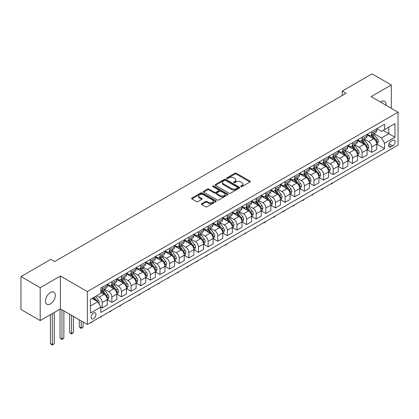 <?xml version="1.0" encoding="UTF-8"?>
<svg xmlns="http://www.w3.org/2000/svg" width="419" height="419" viewBox="0 0 419 419"><rect width="100%" height="100%" fill="white"/><g stroke="black" fill="none" stroke-linecap="round" stroke-linejoin="round"><path stroke-width="0.63" d="M240.878 186.607A0.749 0.429 0 0 0 241.936 186.607L249.97 181.972A1.068 0.618 0 0 0 250.279 181.537A1.068 0.618 0 0 0 249.97 181.097L236.363 173.246A1.068 0.618 0 0 0 234.85 173.246L226.82 177.881A0.749 0.429 0 0 0 226.6 178.185A0.749 0.429 0 0 0 226.82 178.489A0.749 0.429 0 0 0 227.878 178.489L228.921 177.892A3.42 1.975 0 0 1 233.755 177.892L234.891 178.546A3.42 1.975 0 0 1 235.892 179.94A3.42 1.975 0 0 1 234.891 181.338L233.849 181.94A0.749 0.429 0 0 0 233.629 182.244A0.749 0.429 0 0 0 233.849 182.548A0.749 0.429 0 0 0 234.907 182.548L235.949 181.951A3.42 1.975 0 0 1 240.784 181.951L241.92 182.605A3.42 1.975 0 0 1 242.92 183.999A3.42 1.975 0 0 1 241.92 185.397L240.878 185.994A0.749 0.429 0 0 0 240.658 186.303A0.749 0.429 0 0 0 240.878 186.607L240.878 185.994M50.4 303.932A6.971 4.022 120 0 0 54.957 297.794A6.971 4.022 120 0 0 53.889 292.205A6.971 4.022 120 0 0 50.4 292.551A6.971 4.022 120 0 0 45.849 298.695A6.971 4.022 120 0 0 46.918 304.278A6.971 4.022 120 0 0 50.4 303.932M385.993 105.237A6.971 4.022 120 0 0 384.595 101.272A6.971 4.022 120 0 0 381.112 101.618A6.971 4.022 120 0 0 380.462 102.042M93.521 318.691A3.483 2.011 120 0 0 95.799 315.622A3.483 2.011 120 0 0 95.265 312.831A3.483 2.011 120 0 0 93.521 313.003A3.483 2.011 120 0 0 91.242 316.073A3.483 2.011 120 0 0 91.777 318.864A3.483 2.011 120 0 0 93.521 318.691M201.675 203.702A1.068 0.618 0 0 0 201.361 204.137A1.068 0.618 0 0 0 201.675 204.572L205.488 206.777A1.068 0.618 0 0 0 207.002 206.777L215.921 201.628A1.068 0.618 0 0 0 216.23 201.193A1.068 0.618 0 0 0 215.921 200.753L202.314 192.902A1.068 0.618 0 0 0 200.806 192.902L191.886 198.051A1.068 0.618 0 0 0 191.572 198.486A1.068 0.618 0 0 0 191.886 198.925L196.495 201.586A1.068 0.618 0 0 0 198.009 201.586L201.822 199.381A1.068 0.618 0 0 0 202.136 198.946A1.068 0.618 0 0 0 201.822 198.506L199.538 197.187A2.86 1.65 0 0 1 198.7 196.019A2.86 1.65 0 0 1 200.465 194.495A2.86 1.65 0 0 1 203.582 194.856L212.538 200.025A2.86 1.65 0 0 1 213.376 201.193A2.86 1.65 0 0 1 211.611 202.717A2.86 1.65 0 0 1 208.494 202.361L207.002 201.497A1.068 0.618 0 0 0 205.488 201.497L201.675 203.702L201.675 204.572M60.409 276.016L40.198 287.685L20.95 276.571L20.95 309.468L40.198 320.582L60.409 308.913L87.362 324.468L87.362 291.572L60.409 276.016L60.409 308.913M391.315 108.312L391.315 84.973L371.103 96.642L398.05 112.198L87.362 291.572M391.315 84.973L372.062 73.859L342.229 91.085L342.229 95.527M20.95 276.571L50.788 259.345L54.638 261.566L346.078 93.306L342.229 91.085M228.994 193.206A1.068 0.618 0 0 0 230.508 193.206L239.422 188.058A1.068 0.618 0 0 0 239.736 187.623A1.068 0.618 0 0 0 239.422 187.183L225.82 179.332A1.068 0.618 0 0 0 224.306 179.332L215.392 184.48A1.068 0.618 0 0 0 215.078 184.915A1.068 0.618 0 0 0 215.392 185.35L228.994 193.206M213.082 186.769A0.749 0.429 0 0 1 213.842 186.874L213.842 185.984L227.674 193.971A1.068 0.618 0 0 1 227.983 194.406A1.068 0.618 0 0 1 227.674 194.845L218.755 199.994A1.068 0.618 0 0 1 217.241 199.994L203.639 192.138L203.639 191.263A1.068 0.618 0 0 0 203.325 191.703A1.068 0.618 0 0 0 203.639 192.138M203.639 191.263L207.452 189.063A1.068 0.618 0 0 1 208.966 189.063L214.481 192.248A1.068 0.618 0 0 0 215.995 192.248L218.524 190.786A1.068 0.618 0 0 0 218.838 190.346A1.068 0.618 0 0 0 218.524 189.912L212.784 186.596A0.749 0.429 0 0 1 212.564 186.293A0.749 0.429 0 0 1 213.025 185.889A0.749 0.429 0 0 1 213.842 185.984M392.739 140.339L391.042 141.318A3.378 1.948 120 0 0 388.837 144.293A3.378 1.948 120 0 0 389.356 146.996A3.378 1.948 120 0 0 391.042 146.828L392.739 145.854A3.378 1.948 120 0 0 394.944 142.879A3.378 1.948 120 0 0 394.426 140.171A3.378 1.948 120 0 0 392.739 140.339M87.362 324.468L398.05 145.094L398.05 112.198M376.838 128.67L381.494 131.362L384.574 129.581L384.574 124.202L100.838 288.015L100.838 293.394L90.441 299.396L90.441 313.093L100.838 307.09L100.838 312.469L384.574 148.651L384.574 143.272L381.494 137.94L373.837 133.52M384.574 129.581L394.97 123.579L394.97 137.27L384.574 143.272M40.198 287.685L40.198 320.582M383.113 130.424L388.811 133.713L388.811 127.135L394.97 123.579M381.494 137.94L388.811 133.713L394.97 137.27M90.441 305.975L97.758 301.753L92.06 298.464M100.838 307.132L102.22 307.934L102.22 302.555A4.358 2.514 -120 0 0 99.141 297.218L96.679 295.798M102.22 307.934L107.227 305.042L107.227 299.664A4.358 2.514 -120 0 0 104.148 294.332L100.838 292.42M107.343 299.774L111.847 302.377L111.847 296.998A4.358 2.514 -120 0 0 108.767 291.661L104.347 289.11M111.847 302.377L116.854 299.485L116.854 294.107A4.358 2.514 -120 0 0 113.774 288.775L107.227 284.993M116.969 294.222L121.473 296.82L121.473 291.441A4.358 2.514 -120 0 0 118.394 286.104L113.968 283.553M121.473 296.82L126.475 293.929L126.475 288.55A4.358 2.514 -120 0 0 123.396 283.218L116.854 279.436M126.59 288.665L131.095 291.263L131.095 285.884A4.358 2.514 -120 0 0 128.015 280.547L123.595 277.996M131.095 291.263L136.102 288.372L136.102 282.993A4.358 2.514 -120 0 0 133.022 277.661L126.475 273.879M136.217 283.108L140.721 285.706L140.721 280.327A4.358 2.514 -120 0 0 137.642 274.995L133.221 272.439M140.721 285.706L145.728 282.815L145.728 277.436A4.358 2.514 -120 0 0 142.649 272.104L136.102 268.322M145.843 277.551L150.348 280.149L150.348 274.77A4.358 2.514 -120 0 0 147.268 269.438L142.842 266.882M150.348 280.149L155.349 277.258L155.349 271.879A4.358 2.514 -120 0 0 152.27 266.547L145.728 262.765M155.465 271.994L159.969 274.592L159.969 269.213A4.358 2.514 -120 0 0 156.889 263.881L152.469 261.325M159.969 274.592L164.976 271.701L164.976 266.322A4.358 2.514 -120 0 0 161.896 260.99L155.349 257.208M165.091 266.437L169.595 269.035L169.595 263.656A4.358 2.514 -120 0 0 166.516 258.324L162.095 255.768M169.595 269.035L174.603 266.144L174.603 260.765A4.358 2.514 -120 0 0 171.523 255.433L164.976 251.651M174.718 260.88L179.222 263.478L179.222 258.099A4.358 2.514 -120 0 0 176.142 252.767L171.717 250.211M179.222 263.478L184.224 260.592L184.224 255.208A4.358 2.514 -120 0 0 181.144 249.876L174.603 246.094M184.339 255.323L188.843 257.921L188.843 252.542A4.358 2.514 -120 0 0 185.764 247.21L181.343 244.654M188.843 257.921L193.85 255.035L193.85 249.656A4.358 2.514 -120 0 0 190.771 244.319L184.224 240.543M193.966 249.766L198.47 252.364L198.47 246.985A4.358 2.514 -120 0 0 195.39 241.653L190.97 239.097M198.47 252.364L203.477 249.478L203.477 244.099A4.358 2.514 -120 0 0 200.397 238.762L193.85 234.986M203.592 244.209L208.096 246.807L208.096 241.428A4.358 2.514 -120 0 0 205.017 236.096L200.591 233.54M208.096 246.807L213.098 243.921L213.098 238.542A4.358 2.514 -120 0 0 210.019 233.205L203.477 229.429M213.213 238.652L217.718 241.25L217.718 235.871A4.358 2.514 -120 0 0 214.638 230.539L210.218 227.983M217.718 241.25L222.725 238.364L222.725 232.985A4.358 2.514 -120 0 0 219.645 227.648L213.098 223.872M222.84 233.095L227.344 235.693L227.344 230.314A4.358 2.514 -120 0 0 224.265 224.982L219.844 222.426M227.344 235.693L232.351 232.807L232.351 227.428A4.358 2.514 -120 0 0 229.272 222.091L222.725 218.315M232.466 227.538L236.971 230.136L236.971 224.757A4.358 2.514 -120 0 0 233.891 219.425L229.465 216.869M236.971 230.136L241.973 227.25L241.973 221.871A4.358 2.514 -120 0 0 238.893 216.534L232.351 212.758M242.088 221.981L246.592 224.579L246.592 219.2A4.358 2.514 -120 0 0 243.512 213.868L239.092 211.312M246.592 224.579L251.599 221.693L251.599 216.314A4.358 2.514 -120 0 0 248.519 210.977L241.973 207.201M251.714 216.424L256.219 219.022L256.219 213.643A4.358 2.514 -120 0 0 253.139 208.311L248.718 205.755M256.219 219.022L261.226 216.136L261.226 210.757A4.358 2.514 -120 0 0 258.146 205.42L251.599 201.644M261.341 210.867L265.845 213.465L265.845 208.086A4.358 2.514 -120 0 0 262.765 202.754L258.34 200.198M265.845 213.465L270.847 210.579L270.847 205.2A4.358 2.514 -120 0 0 267.767 199.863L261.226 196.087M270.962 205.31L275.466 207.913L275.466 202.529A4.358 2.514 -120 0 0 272.387 197.197L267.966 194.641M275.466 207.913L280.473 205.022L280.473 199.643A4.358 2.514 -120 0 0 277.394 194.306L270.847 190.53M280.589 199.753L285.093 202.356L285.093 196.977A4.358 2.514 -120 0 0 282.013 191.64L277.593 189.084M285.093 202.356L290.1 199.465L290.1 194.086A4.358 2.514 -120 0 0 287.02 188.749L280.473 184.973M290.215 194.196L294.719 196.799L294.719 191.42A4.358 2.514 -120 0 0 291.64 186.083L287.214 183.532M294.719 196.799L299.721 193.908L299.721 188.529A4.358 2.514 -120 0 0 296.642 183.192L290.1 179.416M299.836 188.639L304.341 191.242L304.341 185.863A4.358 2.514 -120 0 0 301.261 180.526L296.841 177.975M304.341 191.242L309.348 188.351L309.348 182.972A4.358 2.514 -120 0 0 306.268 177.635L299.721 173.859M309.463 183.082L313.967 185.685L313.967 180.306A4.358 2.514 -120 0 0 310.888 174.969L306.467 172.419M313.967 185.685L318.974 182.794L318.974 177.415A4.358 2.514 -120 0 0 315.895 172.078L309.348 168.302M319.089 177.525L323.594 180.128L323.594 174.749A4.358 2.514 -120 0 0 320.514 169.412L316.088 166.862M323.594 180.128L328.596 177.237L328.596 171.858A4.358 2.514 -120 0 0 325.516 166.521L318.974 162.745M328.711 171.968L333.215 174.571L333.215 169.192A4.358 2.514 -120 0 0 330.135 163.855L325.715 161.305M333.215 174.571L338.222 171.68L338.222 166.301A4.358 2.514 -120 0 0 335.142 160.964L328.596 157.188M338.337 166.411L342.842 169.014L342.842 163.635A4.358 2.514 -120 0 0 339.762 158.298L335.341 155.748M342.842 169.014L347.849 166.123L347.849 160.744A4.358 2.514 -120 0 0 344.769 155.407L338.222 151.631M347.964 160.854L352.468 163.457L352.468 158.078A4.358 2.514 -120 0 0 349.388 152.741L344.963 150.191M352.468 163.457L357.47 160.566L357.47 155.187A4.358 2.514 -120 0 0 354.39 149.85L347.849 146.074M357.585 155.297L362.089 157.9L362.089 152.521A4.358 2.514 -120 0 0 359.01 147.184L354.589 144.634M362.089 157.9L367.096 155.009L367.096 149.63A4.358 2.514 -120 0 0 364.017 144.298L357.47 140.517M367.212 149.74L371.716 152.343L371.716 146.964A4.358 2.514 -120 0 0 368.636 141.627L364.216 139.077M371.716 152.343L376.723 149.452L376.723 144.073A4.358 2.514 -120 0 0 373.643 138.741L367.096 134.96M367.212 134.227L368.636 135.049A4.358 2.514 -120 0 0 370.815 135.264A4.358 2.514 -120 0 0 371.716 133.273L371.716 131.624M357.585 139.784L359.01 140.606A4.358 2.514 -120 0 0 361.188 140.821A4.358 2.514 -120 0 0 362.089 138.825L362.089 137.181M347.964 145.341L349.388 146.163A4.358 2.514 -120 0 0 351.567 146.378A4.358 2.514 -120 0 0 352.468 144.382L352.468 142.738M338.337 150.898L339.762 151.72A4.358 2.514 -120 0 0 341.941 151.935A4.358 2.514 -120 0 0 342.842 149.939L342.842 148.295M328.711 156.455L330.135 157.277A4.358 2.514 -120 0 0 332.314 157.492A4.358 2.514 -120 0 0 333.215 155.496L333.215 153.852M319.089 162.012L320.514 162.834A4.358 2.514 -120 0 0 322.693 163.049A4.358 2.514 -120 0 0 323.594 161.053L323.594 159.409M309.463 167.569L310.888 168.391A4.358 2.514 -120 0 0 313.066 168.606A4.358 2.514 -120 0 0 313.967 166.61L313.967 164.966M299.836 173.126L301.261 173.948A4.358 2.514 -120 0 0 303.44 174.163A4.358 2.514 -120 0 0 304.341 172.167L304.341 170.523M290.215 178.683L291.64 179.505A4.358 2.514 -120 0 0 293.819 179.72A4.358 2.514 -120 0 0 294.719 177.724L294.719 176.08M280.589 184.24L282.013 185.062A4.358 2.514 -120 0 0 284.192 185.277A4.358 2.514 -120 0 0 285.093 183.281L285.093 181.637M270.962 189.797L272.387 190.619A4.358 2.514 -120 0 0 274.565 190.834A4.358 2.514 -120 0 0 275.466 188.838L275.466 187.193M261.341 195.354L262.765 196.176A4.358 2.514 -120 0 0 264.939 196.391A4.358 2.514 -120 0 0 265.845 194.395L265.845 192.75M251.714 200.911L253.139 201.733A4.358 2.514 -120 0 0 255.318 201.948A4.358 2.514 -120 0 0 256.219 199.952L256.219 198.307M242.088 206.467L243.512 207.29A4.358 2.514 -120 0 0 245.691 207.505A4.358 2.514 -120 0 0 246.592 205.509L246.592 203.864M232.466 212.024L233.891 212.847A4.358 2.514 -120 0 0 236.065 213.062A4.358 2.514 -120 0 0 236.971 211.066L236.971 209.421M222.84 217.581L224.265 218.404A4.358 2.514 -120 0 0 226.443 218.618A4.358 2.514 -120 0 0 227.344 216.623L227.344 214.978M213.213 223.138L214.638 223.961A4.358 2.514 -120 0 0 216.817 224.175A4.358 2.514 -120 0 0 217.718 222.18L217.718 220.535M203.592 228.69L205.017 229.518A4.358 2.514 -120 0 0 207.19 229.732A4.358 2.514 -120 0 0 208.096 227.737L208.096 226.092M193.966 234.247L195.39 235.069A4.358 2.514 -120 0 0 197.569 235.289A4.358 2.514 -120 0 0 198.47 233.294L198.47 231.649M184.339 239.804L185.764 240.626A4.358 2.514 -120 0 0 187.942 240.846A4.358 2.514 -120 0 0 188.843 238.851L188.843 237.206M174.718 245.361L176.142 246.183A4.358 2.514 -120 0 0 178.316 246.403A4.358 2.514 -120 0 0 179.222 244.408L179.222 242.763M165.091 250.918L166.516 251.74A4.358 2.514 -120 0 0 168.695 251.96A4.358 2.514 -120 0 0 169.595 249.965L169.595 248.32M155.465 256.475L156.889 257.297A4.358 2.514 -120 0 0 159.068 257.517A4.358 2.514 -120 0 0 159.969 255.522L159.969 253.877M145.843 262.032L147.268 262.854A4.358 2.514 -120 0 0 149.442 263.074A4.358 2.514 -120 0 0 150.348 261.079L150.348 259.434M136.217 267.589L137.642 268.411A4.358 2.514 -120 0 0 139.82 268.631A4.358 2.514 -120 0 0 140.721 266.636L140.721 264.991M126.59 273.146L128.015 273.968A4.358 2.514 -120 0 0 130.194 274.183A4.358 2.514 -120 0 0 131.095 272.193L131.095 270.548M116.969 278.703L118.394 279.525A4.358 2.514 -120 0 0 120.567 279.74A4.358 2.514 -120 0 0 121.473 277.75L121.473 276.105M107.343 284.26L108.767 285.082A4.358 2.514 -120 0 0 110.946 285.297A4.358 2.514 -120 0 0 111.847 283.307L111.847 281.662M376.838 144.183L384.574 148.651M370.815 135.264L375.817 132.378A4.358 2.514 -120 0 0 376.723 130.382L376.723 128.738M361.188 140.821L366.196 137.93A4.358 2.514 -120 0 0 367.096 135.939L367.096 134.295M351.567 146.378L356.569 143.487A4.358 2.514 -120 0 0 357.47 141.496L357.47 139.852M341.941 151.935L346.942 149.044A4.358 2.514 -120 0 0 347.849 147.053L347.849 145.409M332.314 157.492L337.321 154.601A4.358 2.514 -120 0 0 338.222 152.61L338.222 150.966M322.693 163.049L327.695 160.158A4.358 2.514 -120 0 0 328.596 158.167L328.596 156.523M313.066 168.606L318.068 165.715A4.358 2.514 -120 0 0 318.974 163.724L318.974 162.08M303.44 174.163L308.447 171.271A4.358 2.514 -120 0 0 309.348 169.281L309.348 167.637M293.819 179.72L298.82 176.828A4.358 2.514 -120 0 0 299.721 174.838L299.721 173.194M284.192 185.277L289.194 182.385A4.358 2.514 -120 0 0 290.1 180.395L290.1 178.745M274.565 190.834L279.573 187.942A4.358 2.514 -120 0 0 280.473 185.952L280.473 184.302M264.939 196.391L269.946 193.499A4.358 2.514 -120 0 0 270.847 191.504L270.847 189.859M255.318 201.948L260.319 199.056A4.358 2.514 -120 0 0 261.226 197.061L261.226 195.416M245.691 207.505L250.698 204.613A4.358 2.514 -120 0 0 251.599 202.618L251.599 200.973M236.065 213.062L241.072 210.17A4.358 2.514 -120 0 0 241.973 208.175L241.973 206.53M226.443 218.618L231.445 215.727A4.358 2.514 -120 0 0 232.351 213.732L232.351 212.087M216.817 224.175L221.824 221.284A4.358 2.514 -120 0 0 222.725 219.289L222.725 217.644M207.19 229.732L212.197 226.841A4.358 2.514 -120 0 0 213.098 224.846L213.098 223.201M197.569 235.289L202.571 232.398A4.358 2.514 -120 0 0 203.477 230.403L203.477 228.758M187.942 240.846L192.95 237.955A4.358 2.514 -120 0 0 193.85 235.96L193.85 234.315M178.316 246.403L183.323 243.512A4.358 2.514 -120 0 0 184.224 241.517L184.224 239.872M168.695 251.96L173.696 249.069A4.358 2.514 -120 0 0 174.603 247.074L174.603 245.429M159.068 257.517L164.075 254.626A4.358 2.514 -120 0 0 164.976 252.631L164.976 250.986M149.442 263.074L154.449 260.183A4.358 2.514 -120 0 0 155.349 258.188L155.349 256.543M139.82 268.631L144.822 265.74A4.358 2.514 -120 0 0 145.728 263.745L145.728 262.1M130.194 274.183L135.201 271.297A4.358 2.514 -120 0 0 136.102 269.302L136.102 267.657M120.567 279.74L125.574 276.854A4.358 2.514 -120 0 0 126.475 274.859L126.475 273.214M110.946 285.297L115.948 282.411A4.358 2.514 -120 0 0 116.854 280.416L116.854 278.771M100.838 291.032A4.358 2.514 -120 0 0 101.319 290.854L106.326 287.968A4.358 2.514 -120 0 0 107.227 285.973L107.227 284.328M101.319 290.854A4.358 2.514 -120 0 0 102.22 288.864L102.22 287.219M97.758 301.753L100.838 307.09M241.176 186.712L241.92 186.287A3.42 1.975 0 0 0 242.92 184.889L242.92 183.999M235.892 179.94L235.892 180.83A3.42 1.975 0 0 1 234.891 182.228L234.148 182.653M249.97 181.097L249.97 181.972L236.363 174.131A1.068 0.618 0 0 0 234.85 174.131L227.119 178.599M239.411 188.068L225.82 180.222A1.068 0.618 0 0 0 224.306 180.222L215.403 185.36L215.392 184.48M237.536 187.927A0.749 0.429 0 0 0 237.756 187.623A0.749 0.429 0 0 0 237.536 187.314L225.595 180.421A0.749 0.429 0 0 0 224.537 180.421L223.437 181.055A3.42 1.975 0 0 0 222.437 182.448A3.42 1.975 0 0 0 223.437 183.847L231.602 188.56A3.42 1.975 0 0 0 236.436 188.56L237.536 187.927L237.536 188.817A0.749 0.429 0 0 0 237.756 188.508L237.756 187.623M222.437 182.448L222.437 183.339A3.42 1.975 0 0 0 223.437 184.737L223.437 183.847M237.536 188.817L236.436 189.451A3.42 1.975 0 0 1 231.602 189.451L223.437 184.737M203.65 192.148L207.452 189.948L207.452 189.063M218.838 190.346L218.838 191.237A1.068 0.618 0 0 1 218.524 191.672L215.995 193.138A1.068 0.618 0 0 1 214.481 193.138L208.966 189.948A1.068 0.618 0 0 0 207.452 189.948M213.842 186.874L227.658 194.851M220.211 195.553A2.86 1.65 0 0 0 223.322 195.909A2.86 1.65 0 0 0 225.087 194.385A2.86 1.65 0 0 0 224.254 193.217L221.096 191.394A1.068 0.618 0 0 0 219.587 191.394L217.052 192.855A1.068 0.618 0 0 0 216.738 193.295A1.068 0.618 0 0 0 217.052 193.73L220.211 195.553L220.211 196.443A2.86 1.65 0 0 0 223.322 196.799A2.86 1.65 0 0 0 225.087 195.275L225.087 194.385M216.738 193.295L216.738 194.186A1.068 0.618 0 0 0 217.052 194.62L217.052 193.73M220.211 196.443L217.052 194.62M213.376 201.193L213.376 202.084A2.86 1.65 0 0 1 211.611 203.608A2.86 1.65 0 0 1 208.494 203.246L207.002 202.387A1.068 0.618 0 0 0 205.488 202.387L201.686 204.582M198.7 196.019L198.7 196.909A2.86 1.65 0 0 0 199.538 198.077L199.538 197.187M201.811 199.392L199.538 198.077M215.905 201.639L202.314 193.793A1.068 0.618 0 0 0 200.806 193.793L191.897 198.931M376.723 144.251L377.645 143.717L378.415 141.496A2.886 1.666 -120 0 0 377.493 139.04L374.35 134.839A8.333 4.808 -120 0 0 373.439 133.75M370.312 136.814A8.333 4.808 -120 0 0 368.605 135.033M376.461 142.486L376.859 141.617A2.886 1.666 -120 0 0 376.032 139.883L372.884 135.683A8.333 4.808 -120 0 0 371.978 134.593M371.203 135.044A6.913 3.991 60 0 1 372.334 136.332L375 139.888M371.051 135.128A8.333 4.808 60 0 1 371.962 136.217L374.052 139.008M333.267 182.495L332.215 183.548L331.445 183.993L331.062 183.773M331.445 183.548L331.445 183.993M367.096 149.808L368.018 149.274L368.788 147.053A2.886 1.666 -120 0 0 367.872 144.597L364.724 140.396A8.333 4.808 -120 0 0 363.812 139.307M360.686 142.371A8.333 4.808 -120 0 0 358.978 140.585M366.835 148.043L367.233 147.174A2.886 1.666 -120 0 0 366.405 145.44L363.263 141.24A8.333 4.808 -120 0 0 362.351 140.15M361.576 140.601A6.913 3.991 60 0 1 362.713 141.889L365.373 145.445M361.429 140.684A8.333 4.808 60 0 1 362.335 141.774L364.43 144.565M323.641 188.052L322.593 189.105L321.823 189.55L321.436 189.33M321.823 189.105L321.823 189.55M357.47 155.365L358.397 154.831L359.167 152.61A2.886 1.666 -120 0 0 358.245 150.154L355.097 145.953A8.333 4.808 -120 0 0 354.191 144.864M351.059 147.928A8.333 4.808 -120 0 0 349.357 146.142M357.208 153.6L357.606 152.731A2.886 1.666 -120 0 0 356.784 150.997L353.636 146.797A8.333 4.808 -120 0 0 352.725 145.707M351.95 146.158A6.913 3.991 60 0 1 353.086 147.446L355.747 151.002M351.803 146.241A8.333 4.808 60 0 1 352.709 147.331L354.804 150.122M314.02 193.609L312.197 195.107L311.809 194.887M312.197 194.662L312.197 195.107M347.849 160.922L348.77 160.388L349.54 158.167A2.886 1.666 -120 0 0 348.618 155.711L345.476 151.51A8.333 4.808 -120 0 0 344.565 150.421M341.438 153.485A8.333 4.808 -120 0 0 339.73 151.699M347.587 159.152L347.985 158.288A2.886 1.666 -120 0 0 347.157 156.554L344.009 152.354A8.333 4.808 -120 0 0 343.103 151.264M342.328 151.715A6.913 3.991 60 0 1 343.46 153.003L346.125 156.554M342.176 151.798A8.333 4.808 60 0 1 343.088 152.888L345.177 155.679M304.393 199.166L303.34 200.219L302.57 200.664L302.188 200.444M302.57 200.219L302.57 200.664M338.222 166.479L339.144 165.945L339.914 163.724A2.886 1.666 -120 0 0 338.997 161.263L335.849 157.067A8.333 4.808 -120 0 0 334.938 155.978M331.811 159.042A8.333 4.808 -120 0 0 330.104 157.256M337.96 164.709L338.358 163.845A2.886 1.666 -120 0 0 337.531 162.111L334.388 157.911A8.333 4.808 -120 0 0 333.477 156.821M332.702 157.266A6.913 3.991 60 0 1 333.838 158.56L336.499 162.111M332.555 157.355A8.333 4.808 60 0 1 333.461 158.445L335.551 161.236M294.767 204.723L293.719 205.776L292.949 206.221L292.562 206.001M292.949 205.776L292.949 206.221M328.596 172.036L329.523 171.502L330.292 169.281A2.886 1.666 -120 0 0 329.371 166.82L326.223 162.624A8.333 4.808 -120 0 0 325.317 161.535M322.185 164.599A8.333 4.808 -120 0 0 320.483 162.813M328.334 170.266L328.732 169.402A2.886 1.666 -120 0 0 327.909 167.668L324.762 163.468A8.333 4.808 -120 0 0 323.85 162.378M323.075 162.823A6.913 3.991 60 0 1 324.212 164.117L326.872 167.668M322.929 162.912A8.333 4.808 60 0 1 323.835 164.002L325.93 166.793M285.145 210.28L283.323 211.778L282.935 211.558M283.323 211.333L283.323 211.778M318.974 177.593L319.896 177.059L320.666 174.838A2.886 1.666 -120 0 0 319.744 172.377L316.602 168.181A8.333 4.808 -120 0 0 315.69 167.092M312.564 170.156A8.333 4.808 -120 0 0 310.856 168.37M318.707 175.823L319.11 174.959A2.886 1.666 -120 0 0 318.283 173.225L315.135 169.025A8.333 4.808 -120 0 0 314.229 167.935M313.454 168.38A6.913 3.991 60 0 1 314.585 169.674L317.251 173.225M313.302 168.469A8.333 4.808 60 0 1 314.213 169.559L316.303 172.35M275.519 215.837L274.466 216.89L273.696 217.335L273.314 217.115M273.696 216.89L273.696 217.335M309.348 183.15L310.269 182.616L311.039 180.395A2.886 1.666 -120 0 0 310.123 177.934L306.975 173.738A8.333 4.808 -120 0 0 306.064 172.649M302.937 175.713A8.333 4.808 -120 0 0 301.23 173.927M309.086 181.38L309.484 180.516A2.886 1.666 -120 0 0 308.656 178.782L305.514 174.582A8.333 4.808 -120 0 0 304.603 173.492M303.827 173.937A6.913 3.991 60 0 1 304.964 175.231L307.625 178.782M303.681 174.026A8.333 4.808 60 0 1 304.587 175.116L306.677 177.907M265.892 221.394L264.845 222.447L264.075 222.892L263.687 222.672M264.075 222.447L264.075 222.892M299.721 188.707L300.648 188.173L301.418 185.952A2.886 1.666 -120 0 0 300.496 183.491L297.349 179.29A8.333 4.808 -120 0 0 296.443 178.206M293.31 181.27A8.333 4.808 -120 0 0 291.608 179.484M299.459 186.937L299.857 186.073A2.886 1.666 -120 0 0 299.035 184.339L295.887 180.139A8.333 4.808 -120 0 0 294.976 179.049M294.201 179.494A6.913 3.991 60 0 1 295.337 180.788L297.998 184.339M294.054 179.583A8.333 4.808 60 0 1 294.96 180.673L297.055 183.464M256.271 226.951L254.448 228.449L254.061 228.229M254.448 228.004L254.448 228.449M290.1 194.264L291.022 193.73L291.792 191.504A2.886 1.666 -120 0 0 290.87 189.048L287.727 184.847A8.333 4.808 -120 0 0 286.816 183.763M283.689 186.827A8.333 4.808 -120 0 0 281.982 185.041M289.833 192.494L290.236 191.63A2.886 1.666 -120 0 0 289.409 189.896L286.261 185.696A8.333 4.808 -120 0 0 285.355 184.606M284.58 185.051A6.913 3.991 60 0 1 285.711 186.345L288.377 189.896M284.428 185.14A8.333 4.808 60 0 1 285.339 186.23L287.429 189.021M246.644 232.508L244.822 234.006L244.439 233.781M244.822 233.561L244.822 234.006M280.473 199.821L281.395 199.287L282.165 197.061A2.886 1.666 -120 0 0 281.249 194.605L278.101 190.404A8.333 4.808 -120 0 0 277.189 189.32M274.063 192.384A8.333 4.808 -120 0 0 272.355 190.598M280.211 198.051L280.61 197.187A2.886 1.666 -120 0 0 279.782 195.453L276.64 191.253A8.333 4.808 -120 0 0 275.728 190.163M274.953 190.608A6.913 3.991 60 0 1 276.09 191.902L278.75 195.453M274.806 190.697A8.333 4.808 60 0 1 275.712 191.787L277.802 194.578M237.018 238.065L235.2 239.563L234.813 239.338M235.2 239.118L235.2 239.563M270.847 205.378L271.774 204.844L272.544 202.618A2.886 1.666 -120 0 0 271.622 200.162L268.474 195.961A8.333 4.808 -120 0 0 267.568 194.877M264.436 197.941A8.333 4.808 -120 0 0 262.734 196.155M270.585 203.608L270.983 202.744A2.886 1.666 -120 0 0 270.161 201.01L267.013 196.81A8.333 4.808 -120 0 0 266.102 195.72M265.327 196.165A6.913 3.991 60 0 1 266.463 197.459L269.124 201.01M265.18 196.254A8.333 4.808 60 0 1 266.086 197.344L268.181 200.135M227.397 243.622L225.574 245.12L225.186 244.895M225.574 244.675L225.574 245.12M261.226 210.935L262.147 210.401L262.917 208.175A2.886 1.666 -120 0 0 261.995 205.719L258.853 201.518A8.333 4.808 -120 0 0 257.942 200.434M254.815 203.498A8.333 4.808 -120 0 0 253.107 201.712M260.958 209.165L261.362 208.301A2.886 1.666 -120 0 0 260.534 206.567L257.386 202.367A8.333 4.808 -120 0 0 256.48 201.277M255.705 201.722A6.913 3.991 60 0 1 256.837 203.016L259.502 206.567M255.553 201.811A8.333 4.808 60 0 1 256.465 202.896L258.554 205.692M217.77 249.179L215.947 250.677L215.565 250.452M215.947 250.232L215.947 250.677M251.599 216.492L252.521 215.958L253.291 213.732A2.886 1.666 -120 0 0 252.374 211.276L249.226 207.075A8.333 4.808 -120 0 0 248.315 205.991M245.188 209.055A8.333 4.808 -120 0 0 243.481 207.269M251.337 214.722L251.735 213.858A2.886 1.666 -120 0 0 250.908 212.119L247.765 207.924A8.333 4.808 -120 0 0 246.854 206.834M246.079 207.279A6.913 3.991 60 0 1 247.215 208.573L249.876 212.124M245.932 207.368A8.333 4.808 60 0 1 246.838 208.453L248.928 211.249M208.143 254.736L206.326 256.234L205.939 256.009M206.326 255.789L206.326 256.234M241.973 222.049L242.9 221.515L243.669 219.289A2.886 1.666 -120 0 0 242.748 216.833L239.6 212.632A8.333 4.808 -120 0 0 238.694 211.543M235.562 214.612A8.333 4.808 -120 0 0 233.86 212.826M241.711 220.279L242.109 219.415A2.886 1.666 -120 0 0 241.286 217.676L238.139 213.481A8.333 4.808 -120 0 0 237.227 212.391M236.452 212.836A6.913 3.991 60 0 1 237.589 214.13L240.249 217.681M236.306 212.925A8.333 4.808 60 0 1 237.212 214.009L239.307 216.806M198.522 260.293L196.7 261.791L196.312 261.566M196.7 261.346L196.7 261.791M232.351 227.606L233.273 227.072L234.043 224.846A2.886 1.666 -120 0 0 233.121 222.389L229.973 218.189A8.333 4.808 -120 0 0 229.067 217.1M225.941 220.169A8.333 4.808 -120 0 0 224.233 218.383M232.084 225.836L232.487 224.972A2.886 1.666 -120 0 0 231.66 223.233L228.512 219.037A8.333 4.808 -120 0 0 227.606 217.948M226.831 218.393A6.913 3.991 60 0 1 227.962 219.687L230.628 223.238M226.679 218.482A8.333 4.808 60 0 1 227.59 219.566L229.68 222.363M188.896 265.85L187.073 267.348L186.691 267.123M187.073 266.903L187.073 267.348M222.725 233.163L223.646 232.629L224.416 230.403A2.886 1.666 -120 0 0 223.5 227.946L220.352 223.746A8.333 4.808 -120 0 0 219.441 222.657M216.314 225.726A8.333 4.808 -120 0 0 214.607 223.94M222.463 231.393L222.861 230.529A2.886 1.666 -120 0 0 222.033 228.79L218.886 224.594A8.333 4.808 -120 0 0 217.98 223.505M217.204 223.95A6.913 3.991 60 0 1 218.341 225.244L221.002 228.795M217.058 224.039A8.333 4.808 60 0 1 217.964 225.123L220.054 227.915M179.269 271.407L177.452 272.905L177.064 272.68M177.452 272.46L177.452 272.905M213.098 238.72L214.025 238.186L214.795 235.96A2.886 1.666 -120 0 0 213.873 233.503L210.726 229.303A8.333 4.808 -120 0 0 209.819 228.214M206.687 231.283A8.333 4.808 -120 0 0 204.985 229.497M212.836 236.95L213.234 236.086A2.886 1.666 -120 0 0 212.412 234.347L209.264 230.146A8.333 4.808 -120 0 0 208.353 229.062M207.578 229.507A6.913 3.991 60 0 1 208.714 230.796L211.375 234.352M207.431 229.596A8.333 4.808 60 0 1 208.337 230.68L210.432 233.472M169.648 276.964L167.825 278.462L167.438 278.237M167.825 278.017L167.825 278.462M203.477 244.272L204.399 243.743L205.169 241.517A2.886 1.666 -120 0 0 204.247 239.06L201.099 234.86A8.333 4.808 -120 0 0 200.193 233.771M197.066 236.84A8.333 4.808 -120 0 0 195.359 235.054M203.21 242.507L203.613 241.643A2.886 1.666 -120 0 0 202.786 239.904L199.638 235.703A8.333 4.808 -120 0 0 198.732 234.619M197.957 235.064A6.913 3.991 60 0 1 199.088 236.353L201.754 239.909M197.805 235.148A8.333 4.808 60 0 1 198.716 236.237L200.806 239.029M160.021 282.521L158.199 284.019L157.816 283.794M158.199 283.574L158.199 284.019M193.85 249.829L194.772 249.3L195.542 247.074A2.886 1.666 -120 0 0 194.62 244.617L191.478 240.417A8.333 4.808 -120 0 0 190.566 239.328M187.44 242.397A8.333 4.808 -120 0 0 185.732 240.611M193.588 248.064L193.987 247.2A2.886 1.666 -120 0 0 193.159 245.461L190.011 241.26A8.333 4.808 -120 0 0 189.105 240.176M188.33 240.621A6.913 3.991 60 0 1 189.467 241.91L192.127 245.466M188.183 240.705A8.333 4.808 60 0 1 189.089 241.794L191.179 244.586M150.395 288.078L148.577 289.576L148.19 289.351M148.577 289.131L148.577 289.576M184.224 255.386L185.151 254.857L185.921 252.631A2.886 1.666 -120 0 0 184.999 250.174L181.851 245.974A8.333 4.808 -120 0 0 180.945 244.885M177.813 247.954A8.333 4.808 -120 0 0 176.111 246.168M183.962 253.621L184.36 252.757A2.886 1.666 -120 0 0 183.532 251.018L180.39 246.817A8.333 4.808 -120 0 0 179.479 245.733M178.704 246.178A6.913 3.991 60 0 1 179.84 247.467L182.501 251.023M178.557 246.262A8.333 4.808 60 0 1 179.463 247.351L181.558 250.143M140.774 293.635L138.951 295.133L138.563 294.908M138.951 294.688L138.951 295.133M174.603 260.943L175.524 260.414L176.294 258.188A2.886 1.666 -120 0 0 175.372 255.731L172.225 251.531A8.333 4.808 -120 0 0 171.319 250.442M168.187 253.511A8.333 4.808 -120 0 0 166.484 251.725M174.335 259.178L174.739 258.314A2.886 1.666 -120 0 0 173.911 256.575L170.763 252.374A8.333 4.808 -120 0 0 169.857 251.29M169.082 251.735A6.913 3.991 60 0 1 170.214 253.024L172.879 256.58M168.93 251.819A8.333 4.808 60 0 1 169.842 252.908L171.931 255.7M131.147 299.192L129.324 300.69L128.942 300.465M129.324 300.245L129.324 300.69M164.976 266.5L165.898 265.971L166.668 263.745A2.886 1.666 -120 0 0 165.746 261.288L162.603 257.088A8.333 4.808 -120 0 0 161.692 255.999M158.565 259.068A8.333 4.808 -120 0 0 156.858 257.282M164.714 264.735L165.112 263.87A2.886 1.666 -120 0 0 164.285 262.132L161.137 257.931A8.333 4.808 -120 0 0 160.231 256.847M159.456 257.292A6.913 3.991 60 0 1 160.592 258.581L163.253 262.137M159.304 257.376A8.333 4.808 60 0 1 160.215 258.465L162.305 261.257M121.52 304.749L119.703 306.247L119.315 306.022M119.703 305.802L119.703 306.247M155.349 272.057L156.277 271.522L157.046 269.302A2.886 1.666 -120 0 0 156.125 266.845L152.977 262.645A8.333 4.808 -120 0 0 152.071 261.556M148.939 264.625A8.333 4.808 -120 0 0 147.237 262.839M155.088 270.292L155.486 269.427A2.886 1.666 -120 0 0 154.658 267.689L151.516 263.488A8.333 4.808 -120 0 0 150.604 262.399M149.829 262.849A6.913 3.991 60 0 1 150.966 264.138L153.626 267.694M149.683 262.933A8.333 4.808 60 0 1 150.589 264.022L152.684 266.814M111.899 310.306L110.077 311.804L109.689 311.579M110.077 311.359L110.077 311.804M145.728 277.614L146.65 277.079L147.42 274.859A2.886 1.666 -120 0 0 146.498 272.402L143.35 268.202A8.333 4.808 -120 0 0 142.444 267.113M139.312 270.182A8.333 4.808 -120 0 0 137.61 268.396M145.461 275.849L145.864 274.984A2.886 1.666 -120 0 0 145.037 273.246L141.889 269.045A8.333 4.808 -120 0 0 140.983 267.956M140.208 268.406A6.913 3.991 60 0 1 141.339 269.695L144.005 273.251M140.056 268.49A8.333 4.808 60 0 1 140.967 269.579L143.057 272.371M102.273 315.863L100.45 317.361L100.068 317.136M100.45 316.916L100.45 317.361M136.102 283.171L137.023 282.636L137.793 280.416A2.886 1.666 -120 0 0 136.872 277.959L133.729 273.759A8.333 4.808 -120 0 0 132.818 272.669M129.691 275.739A8.333 4.808 -120 0 0 127.984 273.953M135.84 281.406L136.238 280.541A2.886 1.666 -120 0 0 135.41 278.803L132.263 274.602A8.333 4.808 -120 0 0 131.357 273.513M130.581 273.963A6.913 3.991 60 0 1 131.718 275.252L134.379 278.808M130.429 274.047A8.333 4.808 60 0 1 131.341 275.136L133.431 277.928M92.646 321.42L90.829 322.918L90.441 322.693M90.829 322.468L90.829 322.918M126.475 288.728L127.402 288.193L128.172 285.973A2.886 1.666 -120 0 0 127.25 283.516L124.103 279.316A8.333 4.808 -120 0 0 123.196 278.226M120.064 281.296A8.333 4.808 -120 0 0 118.362 279.51M126.213 286.963L126.611 286.093A2.886 1.666 -120 0 0 125.784 284.36L122.641 280.159A8.333 4.808 -120 0 0 121.73 279.07M120.955 279.52A6.913 3.991 60 0 1 122.091 280.809L124.752 284.365M120.808 279.604A8.333 4.808 60 0 1 121.714 280.693L123.809 283.485M81.202 320.912L81.202 327.983L83.124 326.872L83.124 322.028M83.124 326.872L81.202 328.475L79.275 326.872L79.275 319.802M79.275 326.872L81.202 327.983L81.202 328.475M116.854 294.285L117.776 293.75L118.546 291.53A2.886 1.666 -120 0 0 117.624 289.073L114.476 284.873A8.333 4.808 -120 0 0 113.57 283.783M110.438 286.853A8.333 4.808 -120 0 0 108.736 285.067M116.587 292.52L116.985 291.65A2.886 1.666 -120 0 0 116.163 289.917L113.015 285.716A8.333 4.808 -120 0 0 112.109 284.627M111.334 285.077A6.913 3.991 60 0 1 112.465 286.366L115.131 289.922M111.182 285.161A8.333 4.808 60 0 1 112.093 286.25L114.183 289.042M71.576 315.355L71.576 333.54L73.503 332.429L73.503 316.471M73.503 332.429L71.576 334.027L69.654 332.429L69.654 314.245M69.654 332.429L71.576 333.54L71.576 334.027M107.227 299.842L108.149 299.307L108.919 297.087A2.886 1.666 -120 0 0 107.997 294.63L104.855 290.43A8.333 4.808 -120 0 0 103.943 289.34M106.965 298.077L107.364 297.207A2.886 1.666 -120 0 0 106.536 295.474L103.388 291.273A8.333 4.808 -120 0 0 102.482 290.184M101.707 290.634A6.913 3.991 60 0 1 102.844 291.923L105.504 295.479M101.555 290.718A8.333 4.808 60 0 1 102.466 291.807L104.556 294.599M61.949 309.798L61.949 339.097L63.877 337.986L63.877 310.914M63.877 337.986L61.949 339.584L60.027 337.986L60.027 309.133M60.027 337.986L61.949 339.097L61.949 339.584M98.91 303.754L99.298 302.644A2.886 1.666 -120 0 0 98.376 300.187L95.569 296.437M97.177 301.418A2.886 1.666 -120 0 0 96.909 301.031L94.102 297.281M93.379 297.7L95.401 300.392M93.18 297.815L94.893 300.098M52.328 313.58L52.328 344.654L54.25 343.543L54.25 312.469M54.25 343.543L52.328 345.141L50.4 343.543L50.4 314.69M50.4 343.543L52.328 344.654L52.328 345.141M99.141 297.218L104.148 294.332M108.767 291.661L113.774 288.775M118.394 286.104L123.396 283.218M128.015 280.547L133.022 277.661M137.642 274.995L142.649 272.104M147.268 269.438L152.27 266.547M156.889 263.881L161.896 260.99M166.516 258.324L171.523 255.433M176.142 252.767L181.144 249.876M185.764 247.21L190.771 244.319M195.39 241.653L200.397 238.762M205.017 236.096L210.019 233.205M214.638 230.539L219.645 227.648M224.265 224.982L229.272 222.091M233.891 219.425L238.893 216.534M243.512 213.868L248.519 210.977M253.139 208.311L258.146 205.42M262.765 202.754L267.767 199.863M272.387 197.197L277.394 194.306M282.013 191.64L287.02 188.749M291.64 186.083L296.642 183.192M301.261 180.526L306.268 177.635M310.888 174.969L315.895 172.078M320.514 169.412L325.516 166.521M330.135 163.855L335.142 160.964M339.762 158.298L344.769 155.407M349.388 152.741L354.39 149.85M359.01 147.184L364.017 144.298M368.636 141.627L373.643 138.741M371.716 133.273L376.723 130.382M371.716 146.964L376.723 144.073M362.089 152.521L367.096 149.63M362.089 138.825L367.096 135.939M352.468 158.078L357.47 155.187M352.468 144.382L357.47 141.496M342.842 163.635L347.849 160.744M342.842 149.939L347.849 147.053M333.215 169.192L338.222 166.301M333.215 155.496L338.222 152.61M323.594 174.749L328.596 171.858M323.594 161.053L328.596 158.167M313.967 180.306L318.974 177.415M313.967 166.61L318.974 163.724M304.341 185.863L309.348 182.972M304.341 172.167L309.348 169.281M294.719 191.42L299.721 188.529M294.719 177.724L299.721 174.838M285.093 196.977L290.1 194.086M285.093 183.281L290.1 180.395M275.466 202.529L280.473 199.643M275.466 188.838L280.473 185.952M265.845 208.086L270.847 205.2M265.845 194.395L270.847 191.504M256.219 213.643L261.226 210.757M256.219 199.952L261.226 197.061M246.592 219.2L251.599 216.314M246.592 205.509L251.599 202.618M236.971 224.757L241.973 221.871M236.971 211.066L241.973 208.175M227.344 230.314L232.351 227.428M227.344 216.623L232.351 213.732M217.718 235.871L222.725 232.985M217.718 222.18L222.725 219.289M208.096 241.428L213.098 238.542M208.096 227.737L213.098 224.846M198.47 246.985L203.477 244.099M198.47 233.294L203.477 230.403M188.843 252.542L193.85 249.656M188.843 238.851L193.85 235.96M179.222 258.099L184.224 255.208M179.222 244.408L184.224 241.517M169.595 263.656L174.603 260.765M169.595 249.965L174.603 247.074M159.969 269.213L164.976 266.322M159.969 255.522L164.976 252.631M150.348 274.77L155.349 271.879M150.348 261.079L155.349 258.188M140.721 280.327L145.728 277.436M140.721 266.636L145.728 263.745M131.095 285.884L136.102 282.993M131.095 272.193L136.102 269.302M121.473 291.441L126.475 288.55M121.473 277.75L126.475 274.859M111.847 296.998L116.854 294.107M111.847 283.307L116.854 280.416M102.22 302.555L107.227 299.664M102.22 288.864L107.227 285.973M389.047 143.722L392.739 145.854M388.654 145.451L391.042 146.828M241.92 186.287L241.92 185.397M233.849 182.548L233.849 181.94M234.891 182.228L234.891 181.338M226.82 178.489L226.82 177.881M234.85 174.131L234.85 173.246M236.363 174.131L236.363 173.246M224.306 180.222L224.306 179.332M225.82 180.222L225.82 179.332M239.422 188.058L239.422 187.183M231.602 189.451L231.602 188.56M236.436 189.451L236.436 188.56M208.966 189.948L208.966 189.063M214.481 193.138L214.481 192.248M215.995 193.138L215.995 192.248M218.524 191.672L218.524 190.786M227.674 194.845L227.674 193.971M205.488 202.387L205.488 201.497M207.002 202.387L207.002 201.497M208.494 203.246L208.494 202.361M201.822 199.381L201.822 198.506M191.886 198.925L191.886 198.051M200.806 193.793L200.806 192.902M202.314 193.793L202.314 192.902M215.921 201.628L215.921 200.753M376.508 142.643L378.394 141.549M372.884 135.683L374.35 134.839M370.616 136.992L371.962 136.217M376.032 139.883L377.493 139.04M375.801 141.009L376.859 141.617M366.882 148.2L368.772 147.106M363.263 141.24L364.724 140.396M360.989 142.549L362.335 141.774M366.405 145.44L367.872 144.597M366.18 146.566L367.233 147.174M357.255 153.757L359.146 152.663M353.636 146.797L355.097 145.953M351.368 148.106L352.709 147.331M356.784 150.997L358.245 150.154M356.553 152.123L357.606 152.731M347.634 159.314L349.519 158.22M344.009 152.354L345.476 151.51M341.742 153.663L343.088 152.888M347.157 156.554L348.618 155.711M346.927 157.68L347.985 158.288M338.007 164.871L339.898 163.777M334.388 157.911L335.849 157.067M332.115 159.22L333.461 158.445M337.531 162.111L338.997 161.263M337.305 163.237L338.358 163.845M328.381 170.428L330.272 169.334M324.762 163.468L326.223 162.624M322.494 164.777L323.835 164.002M327.909 167.668L329.371 166.82M327.679 168.794L328.732 169.402M318.759 175.985L320.645 174.891M315.135 169.025L316.602 168.181M312.867 170.334L314.213 169.559M318.283 173.225L319.744 172.377M318.052 174.351L319.11 174.959M309.133 181.542L311.024 180.448M305.514 174.582L306.975 173.738M303.241 175.891L304.587 175.116M308.656 178.782L310.123 177.934M308.431 179.908L309.484 180.516M299.506 187.099L301.397 186.005M295.887 180.139L297.349 179.29M293.619 181.448L294.96 180.673M299.035 184.339L300.496 183.491M298.805 185.465L299.857 186.073M289.885 192.651L291.771 191.562M286.261 185.696L287.727 184.847M283.993 187.005L285.339 186.23M289.409 189.896L290.87 189.048M289.178 191.022L290.236 191.63M280.259 198.208L282.149 197.119M276.64 191.253L278.101 190.404M274.366 192.562L275.712 191.787M279.782 195.453L281.249 194.605M279.557 196.579L280.61 197.187M270.632 203.765L272.523 202.676M267.013 196.81L268.474 195.961M264.745 198.119L266.086 197.344M270.161 201.01L271.622 200.162M269.93 202.136L270.983 202.744M261.006 209.322L262.896 208.233M257.386 202.367L258.853 201.518M255.119 203.676L256.465 202.896M260.534 206.567L261.995 205.719M260.304 207.693L261.362 208.301M251.384 214.879L253.275 213.79M247.765 207.924L249.226 207.075M245.492 209.233L246.838 208.453M250.908 212.119L252.374 211.276M250.682 213.25L251.735 213.858M241.758 220.436L243.649 219.347M238.139 213.481L239.6 212.632M235.871 214.79L237.212 214.009M241.286 217.676L242.748 216.833M241.056 218.807L242.109 219.415M232.131 225.993L234.022 224.903M228.512 219.037L229.973 218.189M226.244 220.347L227.59 219.566M231.66 223.233L233.121 222.389M231.429 224.364L232.487 224.972M222.51 231.55L224.401 230.46M218.886 224.594L220.352 223.746M216.618 225.904L217.964 225.123M222.033 228.79L223.5 227.946M221.808 229.921L222.861 230.529M212.883 237.107L214.774 236.017M209.264 230.146L210.726 229.303M206.996 231.461L208.337 230.68M212.412 234.347L213.873 233.503M212.182 235.473L213.234 236.086M203.257 242.664L205.148 241.574M199.638 235.703L201.099 234.86M197.37 237.018L198.716 236.237M202.786 239.904L204.247 239.06M202.555 241.03L203.613 241.643M193.636 248.221L195.526 247.131M190.011 241.26L191.478 240.417M187.743 242.575L189.089 241.794M193.159 245.461L194.62 244.617M192.934 246.587L193.987 247.2M184.009 253.778L185.9 252.688M180.39 246.817L181.851 245.974M178.122 248.127L179.463 247.351M183.532 251.018L184.999 250.174M183.307 252.144L184.36 252.757M174.383 259.335L176.273 258.245M170.763 252.374L172.225 251.531M168.496 253.684L169.842 252.908M173.911 256.575L175.372 255.731M173.681 257.701L174.739 258.314M164.761 264.892L166.652 263.802M161.137 257.931L162.603 257.088M158.869 259.241L160.215 258.465M164.285 262.132L165.746 261.288M164.059 263.258L165.112 263.87M155.135 270.449L157.025 269.359M151.516 263.488L152.977 262.645M149.248 264.798L150.589 264.022M154.658 267.689L156.125 266.845M154.433 268.815L155.486 269.427M145.508 276.006L147.399 274.916M141.889 269.045L143.35 268.202M139.621 270.355L140.967 269.579M145.037 273.246L146.498 272.402M144.806 274.372L145.864 274.984M135.887 281.563L137.778 280.473M132.263 274.602L133.729 273.759M129.995 275.911L131.341 275.136M135.41 278.803L136.872 277.959M135.18 279.929L136.238 280.541M126.26 287.12L128.151 286.03M122.641 280.159L124.103 279.316M120.373 281.468L121.714 280.693M125.784 284.36L127.25 283.516M125.559 285.486L126.611 286.093M116.634 292.677L118.525 291.587M113.015 285.716L114.476 284.873M110.747 287.025L112.093 286.25M116.163 289.917L117.624 289.073M115.932 291.043L116.985 291.65M107.013 298.234L108.903 297.144M103.388 291.273L104.855 290.43M101.12 292.582L102.466 291.807M106.536 295.474L107.997 294.63M106.306 296.6L107.364 297.207M98.544 303.12L99.277 302.701M96.909 301.031L98.376 300.187"/></g></svg>
